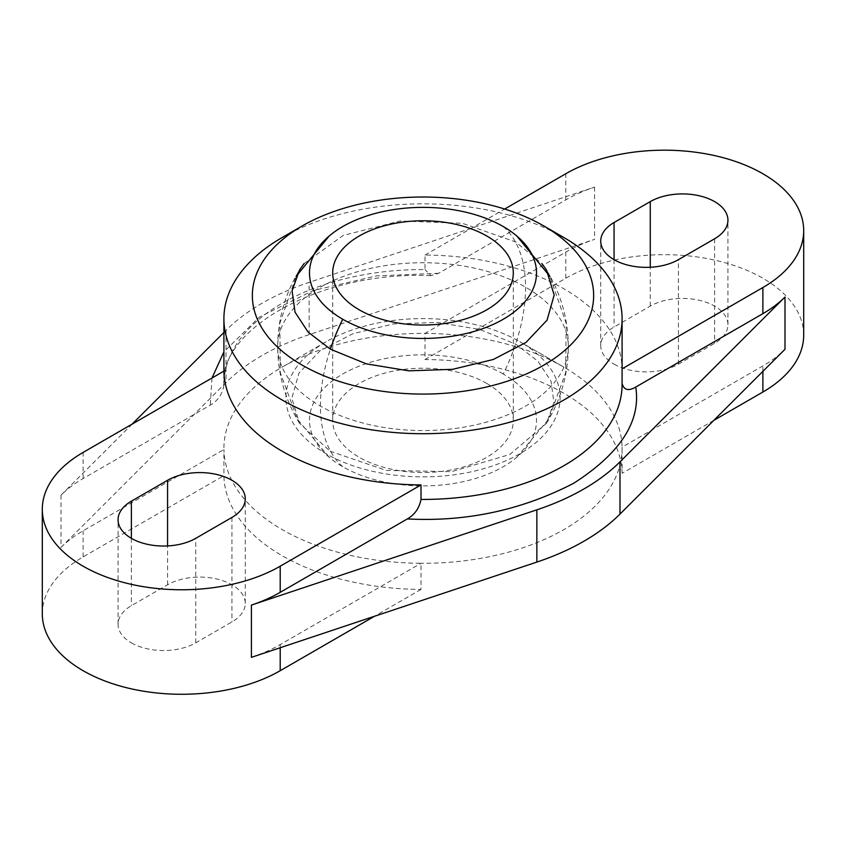 <?xml version="1.0" encoding="UTF-8"?>
<svg xmlns="http://www.w3.org/2000/svg" width="846" height="846" viewBox="0 0 846 846"><rect width="100%" height="100%" fill="white"/><g stroke="black" fill="none" stroke-linecap="round" stroke-linejoin="round"><path stroke-width="0.63" stroke-dasharray="4.23 3.17" d="M330.173 451.235L386.336 470.439L451.563 471.645L509.81 454.503L546.495 423.275L553.918 402.421L551.021 381.208L538.003 361.295L515.753 344.174L479.788 329.464L437.456 322.453L393.475 323.933L352.793 333.747L320.063 350.783L298.955 373.097L291.828 398.212L299.505 423.275L330.173 451.235M42.3 613.815A139.368 80.465 180 0 1 83.12 556.922L223.915 475.632A199.096 114.94 0 0 0 282.226 555.759A199.096 114.94 0 0 0 421.012 589.419L421.012 563.288A199.096 114.94 180 0 1 282.226 529.628A199.096 114.94 180 0 1 223.915 449.501L223.915 475.632M622.085 383.344L622.096 384.486A199.096 114.94 0 0 0 622.085 383.344L622.085 368.824A199.096 114.94 0 0 0 563.774 288.698A199.096 114.94 0 0 0 424.988 255.037L424.988 269.546A199.096 114.94 0 0 0 223.904 384.486A199.096 114.94 0 0 0 223.915 385.639C222.16 394.426 217.612 400.93 210.263 405.139L83.12 478.54A139.368 80.465 0 0 0 61.007 495.174L132.156 424.1M61.007 495.174L61.007 547.425A139.368 80.465 180 0 1 83.12 530.791L223.915 449.501A199.096 114.94 0 0 1 282.215 367.079A199.096 114.94 0 0 1 424.988 333.409A199.096 114.94 0 0 1 563.774 367.079L519.941 341.763A137.084 79.143 180 0 1 519.941 453.689A137.084 79.143 180 0 1 326.059 453.689A137.084 79.143 180 0 1 326.059 341.763A137.084 79.143 180 0 1 519.941 341.763L563.785 367.079A199.096 114.94 0 0 0 563.774 367.079M131.384 642.844A45.504 26.268 0 0 0 195.743 642.844L231.941 621.937A45.504 26.268 0 0 0 245.266 603.357A45.504 26.268 0 0 0 217.179 579.087A45.504 26.268 0 0 0 167.582 584.787L131.384 605.683A45.504 26.268 0 0 0 118.059 624.263A45.504 26.268 0 0 0 131.384 642.844M614.059 364.171A45.504 26.268 0 0 0 678.418 364.171L714.616 343.275A45.504 26.268 0 0 0 727.941 324.695A45.504 26.268 0 0 0 699.854 300.425A45.504 26.268 0 0 0 650.257 306.115L614.059 327.021A45.504 26.268 0 0 0 600.734 345.591A45.504 26.268 0 0 0 614.059 364.171M421.012 589.419L374.492 616.269M251.41 657.353A139.368 80.465 0 0 0 280.206 644.578L421.012 563.288A199.096 114.94 0 0 0 622.085 447.206L762.881 365.916A139.368 80.465 180 0 0 784.993 349.282M565.794 278.249L565.794 252.129L424.988 333.409L424.988 359.539L565.794 278.249A139.368 80.465 180 0 1 717.672 260.811A139.368 80.465 180 0 1 803.7 335.143M61.007 547.425L226.009 382.614A227.532 131.363 180 0 1 309.139 334.625L594.59 239.355A139.368 80.465 180 0 0 565.794 252.129M223.904 332.457L226.009 330.363A227.532 131.363 180 0 1 309.139 282.374L594.59 187.103A139.368 80.465 0 0 0 565.794 199.878L438.651 273.279L430.857 275.648L424.988 269.546M713.844 420.346L622.085 473.326L622.085 447.206A199.096 114.94 0 0 0 563.785 367.079M282.215 237.493A199.096 114.94 180 0 1 563.774 237.493M223.915 385.639L223.904 384.486C218.395 330.945 318.487 270.678 430.857 275.648M622.085 473.326A199.096 114.94 0 0 0 424.988 359.539M424.988 255.037L504.66 209.036M304.084 263.582L343.19 235.442L400.158 220.975L462.371 223.302L515.753 241.998L541.926 263.592M503.264 374.027A113.512 65.533 0 0 0 350.625 369.882A113.512 65.533 0 0 0 329.147 457.231A113.512 65.533 0 0 0 342.736 466.706A113.512 65.533 0 0 0 516.853 457.231A113.512 65.533 0 0 0 503.264 374.027A145.057 83.743 120 0 0 503.264 226.559M486.852 383.502A90.3 52.135 0 0 0 388.441 372.198A90.3 52.135 0 0 0 332.7 420.367A90.3 52.135 0 0 0 359.148 457.231A90.3 52.135 0 0 0 457.559 468.536A90.3 52.135 0 0 0 513.3 420.367A90.3 52.135 0 0 0 486.852 383.502M299.505 423.275C285.081 399.735 277.805 374.186 277.668 346.638A145.332 83.913 180 0 0 320.232 405.974A145.332 83.913 0 0 0 478.614 424.163A145.332 83.913 0 0 0 568.332 346.638A145.332 83.913 0 0 0 525.768 287.302A145.332 83.913 180 0 0 367.386 269.113A145.332 83.913 180 0 0 277.668 346.638C277.795 319.122 285.081 293.573 299.505 270.001M83.12 478.54L83.12 452.42M83.12 556.922L83.12 530.791M195.743 642.844L195.743 538.342M678.418 364.171L678.418 259.669M280.206 647.74L280.206 644.578M231.941 517.435L231.941 621.937M167.582 584.787L167.582 545.934M131.384 538.342L131.384 605.683M226.009 330.363L226.009 382.614M594.59 187.103L594.59 239.355M309.139 334.625L309.139 282.374M438.651 273.279L376.407 275.923L313.157 290.527L259.32 317.134L223.904 351.883M212.008 378.003L210.263 405.139M762.881 371.373L762.881 365.916M565.794 199.878L565.794 173.747M614.059 259.669L614.059 327.021M650.257 306.115L650.257 267.262M714.616 238.773L714.616 343.275M342.736 466.706A145.057 83.743 -60 0 1 330.395 349.187M546.495 423.275C560.919 399.703 568.205 374.154 568.332 346.638C568.195 319.09 560.919 293.541 546.495 270.001M326.059 341.763L282.215 367.079M245.266 603.357L245.266 498.865M118.059 624.263L118.059 519.761M600.734 345.591L600.734 241.089M727.941 324.695L727.941 220.193M329.147 457.231L297.422 419.235L280.322 372.758L279.846 323.225L296.079 276.42M332.7 272.909L332.7 420.367M516.853 457.231L548.589 419.214L565.688 372.737L566.154 323.214L549.932 276.441M513.3 272.909L513.3 420.367"/><path stroke-width="1.27" d="M374.492 616.269L280.206 670.709A139.368 80.465 180 0 1 83.12 670.709A139.368 80.465 180 0 1 42.3 613.815L42.3 509.313A139.368 80.465 180 0 1 83.12 452.42L223.915 371.13A199.096 114.94 0 0 0 282.226 451.256A199.096 114.94 0 0 0 421.012 484.917L421.012 499.426A199.096 114.94 0 0 0 622.096 384.486L622.096 318.773A199.096 114.94 180 0 1 499.193 424.967A199.096 114.94 180 0 1 282.226 400.052A199.096 114.94 180 0 1 223.904 318.773A199.096 114.94 180 0 1 282.215 237.493L302.329 225.882A170.649 98.527 180 0 1 543.671 225.882L543.671 225.882A170.649 98.527 180 0 1 543.671 365.218A170.649 98.527 180 0 1 302.329 365.218A170.649 98.527 180 0 1 302.329 225.882M421.012 484.917L280.206 566.207A139.368 80.465 180 0 1 83.12 566.207A139.368 80.465 180 0 1 42.3 509.313M167.582 545.934L167.582 480.285A45.504 26.268 180 0 1 217.179 474.585A45.504 26.268 180 0 1 245.266 498.865A45.504 26.268 180 0 1 231.941 517.435L195.743 538.342A45.504 26.268 180 0 1 131.384 538.342A45.504 26.268 180 0 1 118.059 519.761A45.504 26.268 180 0 1 131.384 501.181L131.384 538.342M563.785 237.493L543.671 225.882L563.774 237.493A199.096 114.94 180 0 1 563.785 237.493A199.096 114.94 180 0 1 622.096 318.773M614.059 259.669A45.504 26.268 0 0 0 678.418 259.669L714.616 238.773A45.504 26.268 0 0 0 727.941 220.193A45.504 26.268 0 0 0 699.854 195.923A45.504 26.268 0 0 0 650.257 201.612L614.059 222.519A45.504 26.268 0 0 0 600.734 241.089A45.504 26.268 0 0 0 614.059 259.669L614.059 222.519M622.085 383.344C623.84 390.101 628.388 391.349 635.737 387.066L762.881 313.665A139.368 80.465 0 0 0 784.993 297.031L619.991 461.842A227.532 131.363 180 0 1 536.861 509.831L251.41 605.102A139.368 80.465 0 0 0 280.206 592.327L407.349 518.926C414.699 514.728 419.246 508.224 421.012 499.426M167.582 480.285L131.384 501.181M132.156 424.1L223.904 332.457M251.41 605.102L251.41 657.353L536.861 562.082L536.861 509.831M784.993 297.031L784.993 349.282L619.991 514.093A227.532 131.363 180 0 1 536.861 562.082M713.844 420.346L762.881 392.036L762.881 371.373M504.66 209.036L565.794 173.747A139.368 80.465 180 0 1 717.672 156.309A139.368 80.465 180 0 1 803.7 230.641L803.7 335.143A139.368 80.465 180 0 1 762.881 392.036M803.7 230.641A139.368 80.465 180 0 1 762.881 287.534L622.096 368.824M541.926 263.592L546.495 270.001L554.172 295.043L547.076 320.126L525.979 342.461L493.281 359.497L452.663 369.321L408.692 370.834L366.339 363.854L330.31 349.144L308.124 332.108L295.021 312.174L292.071 290.908L299.505 270.001L304.084 263.582M342.736 319.249A113.512 65.533 180 0 1 329.147 236.045A113.512 65.533 180 0 1 503.264 226.559A113.512 65.533 180 0 1 516.853 236.045A113.512 65.533 180 0 1 495.375 323.394A113.512 65.533 180 0 1 342.736 319.249A145.057 83.743 -60 0 0 330.395 349.187M359.148 309.773A90.3 52.135 180 0 1 332.7 272.909A90.3 52.135 180 0 1 388.441 224.74A90.3 52.135 180 0 1 486.852 236.045A90.3 52.135 180 0 1 513.3 272.909A90.3 52.135 180 0 1 457.559 321.068A90.3 52.135 180 0 1 359.148 309.773M280.206 670.709L280.206 647.74M280.206 566.207L280.206 592.327M223.904 351.883L212.008 378.003M407.349 518.926C466.358 522.035 521.845 510.127 573.831 483.182C620.499 453.17 641.131 421.128 635.737 387.066M619.991 514.093L619.991 461.842M762.881 313.665L762.881 287.534M650.257 267.262L650.257 201.612M223.904 318.773L223.904 371.13M296.079 276.42L329.147 236.045M549.932 276.441L516.853 236.045"/></g></svg>
